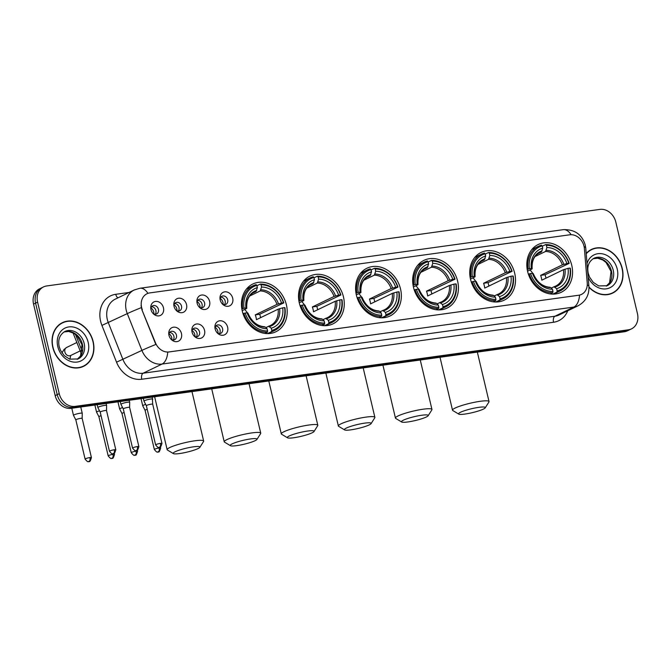 <?xml version="1.0" encoding="UTF-8"?>
<svg xmlns="http://www.w3.org/2000/svg" width="671" height="671" viewBox="0 0 671 671"><rect width="100%" height="100%" fill="white"/><g stroke="black" fill="none" stroke-linecap="round" stroke-linejoin="round"><path stroke-width="1.01" d="M470.539 279.362A26.513 21.958 64.2 0 0 504.164 300.18A26.513 21.958 64.2 0 0 514.699 273.248A26.513 21.958 64.2 0 0 481.073 252.439A26.513 21.958 64.2 0 0 470.539 279.362M299.325 303.057A26.513 21.958 64.2 0 0 332.942 323.875A26.513 21.958 64.2 0 0 343.477 296.951A26.513 21.958 64.2 0 0 309.859 276.133A26.513 21.958 64.2 0 0 299.325 303.057M356.393 295.156A26.513 21.958 64.2 0 0 390.019 315.974A26.513 21.958 64.2 0 0 400.553 289.05A26.513 21.958 64.2 0 0 366.928 268.232A26.513 21.958 64.2 0 0 356.393 295.156M413.47 287.263A26.513 21.958 64.2 0 0 447.087 308.073A26.513 21.958 64.2 0 0 457.622 281.149A26.513 21.958 64.2 0 0 424.005 260.34A26.513 21.958 64.2 0 0 413.47 287.263M527.616 271.461A26.513 21.958 64.2 0 0 561.233 292.279A26.513 21.958 64.2 0 0 571.767 265.355A26.513 21.958 64.2 0 0 538.15 244.538A26.513 21.958 64.2 0 0 527.616 271.461M242.248 310.958A26.513 21.958 64.2 0 0 275.873 331.768A26.513 21.958 64.2 0 0 286.408 304.844A26.513 21.958 64.2 0 0 252.782 284.034A26.513 21.958 64.2 0 0 242.248 310.958M204.546 330.35A7.507 6.215 -115.8 0 1 202.156 337.63A7.507 6.215 -115.8 0 1 194.85 336.741A7.507 6.215 -115.8 0 1 192.049 332.078A7.507 6.215 -115.8 0 1 191.822 330.484A7.507 6.215 -115.8 0 1 197.282 323.942A7.507 6.215 -115.8 0 1 204.546 330.35M194.229 336.146A4.504 3.724 64.2 0 0 197.727 336.49A4.504 3.724 64.2 0 0 199.522 331.919A4.504 3.724 64.2 0 0 193.81 328.387A4.504 3.724 64.2 0 0 191.906 331.34M227.62 327.154A7.507 6.215 -115.8 0 1 225.238 334.443A7.507 6.215 -115.8 0 1 217.932 333.554A7.507 6.215 -115.8 0 1 215.123 328.891A7.507 6.215 -115.8 0 1 214.905 327.289A7.507 6.215 -115.8 0 1 220.365 320.746A7.507 6.215 -115.8 0 1 227.62 327.154M217.303 332.95A4.504 3.724 64.2 0 0 220.809 333.294A4.504 3.724 64.2 0 0 222.596 328.723A4.504 3.724 64.2 0 0 216.884 325.192A4.504 3.724 64.2 0 0 214.98 328.153M181.464 333.546A7.507 6.215 -115.8 0 1 179.073 340.826A7.507 6.215 -115.8 0 1 171.768 339.937A7.507 6.215 -115.8 0 1 168.966 335.274A7.507 6.215 -115.8 0 1 168.748 333.68A7.507 6.215 -115.8 0 1 174.2 327.138A7.507 6.215 -115.8 0 1 181.464 333.546M171.147 339.341A4.504 3.724 64.2 0 0 174.653 339.685A4.504 3.724 64.2 0 0 176.439 335.114A4.504 3.724 64.2 0 0 170.728 331.575A4.504 3.724 64.2 0 0 168.824 334.535M186.538 304.592A7.507 6.215 -115.8 0 1 184.148 311.872A7.507 6.215 -115.8 0 1 176.842 310.983A7.507 6.215 -115.8 0 1 174.041 306.32A7.507 6.215 -115.8 0 1 173.814 304.718A7.507 6.215 -115.8 0 1 179.274 298.176A7.507 6.215 -115.8 0 1 186.538 304.592M176.221 310.388A4.504 3.724 64.2 0 0 179.719 310.732A4.504 3.724 64.2 0 0 181.514 306.152A4.504 3.724 64.2 0 0 175.802 302.621A4.504 3.724 64.2 0 0 173.898 305.582M209.612 301.396A7.507 6.215 -115.8 0 1 207.23 308.677A7.507 6.215 -115.8 0 1 199.924 307.788A7.507 6.215 -115.8 0 1 197.115 303.124A7.507 6.215 -115.8 0 1 196.897 301.531A7.507 6.215 -115.8 0 1 202.357 294.98A7.507 6.215 -115.8 0 1 209.612 301.396M199.295 307.192A4.504 3.724 64.2 0 0 202.801 307.536A4.504 3.724 64.2 0 0 204.588 302.965A4.504 3.724 64.2 0 0 198.884 299.425A4.504 3.724 64.2 0 0 196.972 302.386M232.694 298.201A7.507 6.215 -115.8 0 1 230.304 305.481A7.507 6.215 -115.8 0 1 222.998 304.592A7.507 6.215 -115.8 0 1 220.197 299.929A7.507 6.215 -115.8 0 1 219.971 298.335A7.507 6.215 -115.8 0 1 225.431 291.793A7.507 6.215 -115.8 0 1 232.694 298.201M222.378 303.997A4.504 3.724 64.2 0 0 225.884 304.34A4.504 3.724 64.2 0 0 227.67 299.769A4.504 3.724 64.2 0 0 221.958 296.23A4.504 3.724 64.2 0 0 220.054 299.191M163.456 307.779A7.507 6.215 -115.8 0 1 161.065 315.068A7.507 6.215 -115.8 0 1 153.768 314.171A7.507 6.215 -115.8 0 1 150.958 309.516A7.507 6.215 -115.8 0 1 150.74 307.914A7.507 6.215 -115.8 0 1 156.192 301.371A7.507 6.215 -115.8 0 1 163.456 307.779M153.139 313.575A4.504 3.724 64.2 0 0 156.645 313.919A4.504 3.724 64.2 0 0 158.431 309.348A4.504 3.724 64.2 0 0 152.72 305.817A4.504 3.724 64.2 0 0 150.816 308.777M192.694 329.293A4.504 3.724 -115.8 0 1 196.997 333.143A4.504 3.724 -115.8 0 1 196.326 336.8M215.768 326.098A4.504 3.724 -115.8 0 1 220.071 329.947A4.504 3.724 -115.8 0 1 219.4 333.613M169.612 332.489A4.504 3.724 -115.8 0 1 173.915 336.33A4.504 3.724 -115.8 0 1 173.244 339.996M174.686 303.527A4.504 3.724 -115.8 0 1 178.989 307.377A4.504 3.724 -115.8 0 1 178.318 311.042M197.76 300.34A4.504 3.724 -115.8 0 1 202.063 304.181A4.504 3.724 -115.8 0 1 201.392 307.846M220.843 297.144A4.504 3.724 -115.8 0 1 225.146 300.985A4.504 3.724 -115.8 0 1 224.475 304.651M151.604 306.722A4.504 3.724 -115.8 0 1 155.907 310.572A4.504 3.724 -115.8 0 1 155.236 314.238M142.319 309.708A13.504 11.181 -115.8 0 1 141.615 307.469A13.504 11.181 -115.8 0 1 146.983 293.755A13.504 11.181 -115.8 0 1 149.784 292.908L569.713 234.8A13.504 11.181 -115.8 0 1 584.391 248.53L587.226 282.961A13.504 11.181 -115.8 0 1 581.497 294.393A13.504 11.181 -115.8 0 1 578.687 295.24L169.05 351.931A13.504 11.181 -115.8 0 1 155.429 342.713L141.95 309.885L141.078 305.624M52.783 347.284A24.265 20.088 64.2 0 0 83.548 366.332A24.265 20.088 64.2 0 0 93.194 341.698A24.265 20.088 64.2 0 0 62.42 322.65A24.265 20.088 64.2 0 0 52.783 347.284M82.525 366.785A24.265 20.088 64.2 0 0 84.085 365.779M588.97 287.289A24.265 20.088 64.2 0 0 612.615 293.118A24.265 20.088 64.2 0 0 622.26 268.475A24.265 20.088 64.2 0 0 591.486 249.436A24.265 20.088 64.2 0 0 586.202 253.437M611.591 293.571A24.265 20.088 64.2 0 0 613.151 292.564M43.556 286.894L39.514 288.849A15.005 12.43 64.2 0 0 33.55 304.089L55.181 395.605A15.005 12.43 64.2 0 0 71.101 408.329L624.332 331.768L626.345 330.795A15.005 12.43 64.2 0 0 629.465 329.847A15.005 12.43 64.2 0 1 626.345 330.795L73.122 407.356L626.345 330.795L628.366 329.813A15.005 12.43 64.2 0 0 631.486 328.874A15.005 12.43 64.2 0 0 637.45 313.634L615.819 222.109A15.005 12.43 64.2 0 0 599.899 209.394L46.668 285.955A15.005 12.43 64.2 0 0 43.556 286.894A15.005 12.43 64.2 0 0 37.593 302.135L59.224 393.651A15.005 12.43 64.2 0 0 75.135 406.374L628.366 329.813M55.181 395.605L57.203 394.632A15.005 12.43 64.2 0 0 73.122 407.356A15.005 12.43 64.2 0 1 57.203 394.632L35.571 303.107L57.203 394.632L59.224 393.651M41.535 287.867A15.005 12.43 64.2 0 0 35.571 303.107A15.005 12.43 64.2 0 1 41.535 287.867M587.251 284.932A17.513 4.152 -4.7 0 1 588.92 286.5C589.306 295.106 585.682 301.547 578.033 305.808A20.013 16.574 -115.8 0 1 573.873 307.066A17.513 9.478 82.1 0 0 579.526 295.139L167.725 352.132A17.513 9.478 -97.9 0 1 162.08 364.051A20.013 16.574 -115.8 0 1 141.908 350.405A17.513 0.856 -21.7 0 1 155.831 344.466L141.95 309.885M592.258 249.36A24.265 20.088 64.2 0 0 590.497 249.956M63.191 322.575A24.265 20.088 64.2 0 0 61.43 323.17M624.332 331.768A15.005 12.43 64.2 0 0 627.444 330.828L631.486 328.874M62.529 322.877A24.013 19.887 64.2 0 0 52.992 347.259A24.013 19.887 64.2 0 0 83.439 366.106A24.013 19.887 64.2 0 0 92.984 341.724A24.013 19.887 64.2 0 0 62.529 322.877L60.507 323.85A24.013 19.887 64.2 0 0 59.87 324.185M80.763 367.389A24.013 19.887 64.2 0 0 81.417 367.087L83.439 366.106M588.953 286.962A24.013 19.887 64.2 0 0 612.506 292.892A24.013 19.887 64.2 0 0 622.051 268.509A24.013 19.887 64.2 0 0 591.596 249.654L589.583 250.635A24.013 19.887 64.2 0 0 588.937 250.962M591.596 249.654A24.013 19.887 64.2 0 0 586.236 253.781M609.83 294.166A24.013 19.887 64.2 0 0 610.493 293.864L612.506 292.892M179.602 453.546A13.755 1.996 166.7 0 0 199.857 447.339A13.755 1.996 166.7 0 0 193.491 446.827A13.755 1.996 166.7 0 0 178.939 450.258A13.755 1.996 166.7 0 0 173.37 453.604A13.755 1.996 166.7 0 0 179.602 453.546M173.37 453.604L167.44 450.031A18.763 2.726 -13.3 0 1 167.154 449.687A18.763 2.726 -13.3 0 1 176.171 445.091A18.763 2.726 -13.3 0 1 194.875 440.788A18.763 2.726 -13.3 0 1 203.665 441.057A18.763 2.726 -13.3 0 1 203.556 441.493L199.857 447.339M271.797 330.417L271.529 331.625A24.81 20.549 64.2 0 0 274.624 330.484A24.81 20.549 64.2 0 0 284.949 307.712L284.613 307.578A23.812 19.719 64.2 0 1 271.797 330.417L271.277 328.186A21.514 17.815 64.2 0 0 282.692 307.846L278.13 309.18L256.439 319.673A18.511 15.324 64.2 0 0 256.012 317.249A18.511 15.324 64.2 0 0 255.299 314.858L276.989 304.366L281.552 303.032A21.514 17.815 64.2 0 0 261.547 287.037L261.019 284.814A23.812 19.719 64.2 0 1 283.481 302.764L283.808 302.889A24.81 20.549 64.2 0 0 260.289 284.085L261.019 284.814M265.884 327.549L270.346 325.552A18.511 15.324 64.2 0 0 278.13 309.18M283.808 302.889L259.702 314.246A23.762 19.677 -115.8 0 1 260.382 316.645A23.762 19.677 -115.8 0 1 260.6 317.66M268.048 333.613A24.81 20.549 64.2 0 0 269.222 333.093L274.624 330.484M256.934 285.712L260.289 284.085M271.529 331.625L267.419 333.613M264.86 333.412L267.36 332.204L267.637 330.988A23.812 19.719 64.2 0 1 245.175 313.038L243.833 313.399A24.81 20.549 64.2 0 0 267.36 332.204M243.833 313.399L243.053 313.776M283.481 302.764L281.552 303.032M282.692 307.846L284.613 307.578M245.175 313.038L247.104 312.77A21.514 17.815 64.2 0 0 267.108 328.765L267.637 330.988M261.547 287.037L260.197 290.937L249.687 296.02M268.551 326.257L271.277 328.186M267.108 328.765L265.439 327.113A19.241 15.936 64.2 0 1 247.867 313.063L247.591 313.407L247.867 313.063L247.104 312.77M265.439 327.113L264.382 326.836M241.854 308.987L244.034 308.224A23.812 19.719 64.2 0 1 256.85 285.385L256.121 284.663A24.81 20.549 64.2 0 0 253.017 285.804L247.616 288.421A24.81 20.549 64.2 0 0 246.483 289.025M253.017 285.804A24.81 20.549 64.2 0 0 242.692 308.585M256.85 285.385L257.379 287.616A21.514 17.815 64.2 0 0 245.963 307.955L244.034 308.224M252.615 293.168L256.028 291.516L257.379 287.616M245.963 307.955L246.727 308.249L246.45 308.593L242.181 310.656M256.758 290.375A19.241 15.936 64.2 0 0 246.727 308.249L246.45 308.593M247.423 312.896A18.511 15.324 64.2 0 0 244.647 309.465M259.702 314.246L255.299 314.858M236.678 445.645A13.755 1.996 166.7 0 0 256.926 439.446A13.755 1.996 166.7 0 0 250.56 438.935A13.755 1.996 166.7 0 0 236.016 442.357A13.755 1.996 166.7 0 0 230.447 445.703A13.755 1.996 166.7 0 0 236.678 445.645M230.447 445.703L224.517 442.13A18.763 2.726 -13.3 0 1 224.223 441.786A18.763 2.726 -13.3 0 1 233.248 437.198A18.763 2.726 -13.3 0 1 251.952 432.896A18.763 2.726 -13.3 0 1 260.734 433.156A18.763 2.726 -13.3 0 1 260.633 433.592L256.926 439.446M328.874 322.516L328.597 323.732A24.81 20.549 64.2 0 0 331.7 322.583A24.81 20.549 64.2 0 0 342.025 299.811L341.69 299.685A23.812 19.719 64.2 0 1 328.874 322.516L328.345 320.285A21.514 17.815 64.2 0 0 339.761 299.945L335.206 301.279L313.508 311.772A18.511 15.324 64.2 0 0 313.08 309.348A18.511 15.324 64.2 0 0 312.367 306.957L334.066 296.465L338.62 295.131A21.514 17.815 64.2 0 0 318.624 279.144L318.096 276.913A23.812 19.719 64.2 0 1 340.549 294.863L340.885 294.997A24.81 20.549 64.2 0 0 317.358 276.192L318.096 276.913M322.952 319.648L327.423 317.651A18.511 15.324 64.2 0 0 335.206 301.279M340.885 294.997L316.779 306.353A23.762 19.677 -115.8 0 1 317.458 308.744A23.762 19.677 -115.8 0 1 317.677 309.759M325.125 325.712A24.81 20.549 64.2 0 0 326.299 325.2L331.7 322.583M314.003 277.811L317.358 276.192M328.597 323.732L324.496 325.712M321.929 325.519L324.428 324.303L324.705 323.095A23.812 19.719 64.2 0 1 302.252 305.137L300.91 305.498A24.81 20.549 64.2 0 0 324.428 324.303M300.91 305.498L300.13 305.875M340.549 294.863L338.62 295.131M339.761 299.945L341.69 299.685M302.252 305.137L304.181 304.877A21.514 17.815 64.2 0 0 324.177 320.864L324.705 323.095M318.624 279.144L317.274 283.045L306.756 288.127M325.62 318.356L328.345 320.285M324.177 320.864L322.516 319.211A19.241 15.936 64.2 0 1 304.936 305.162L304.659 305.506L304.936 305.162L304.181 304.877M322.516 319.211L321.451 318.935M298.922 301.094L301.111 300.323A23.812 19.719 64.2 0 1 313.927 277.492L313.189 276.762A24.81 20.549 64.2 0 0 310.094 277.911L304.693 280.52A24.81 20.549 64.2 0 0 303.56 281.124M310.094 277.911A24.81 20.549 64.2 0 0 299.769 300.683M313.927 277.492L314.456 279.715A21.514 17.815 64.2 0 0 303.04 300.054L301.111 300.323M309.683 285.267L313.105 283.615L314.456 279.715M303.04 300.054L303.795 300.348L303.518 300.692L299.249 302.755M313.827 282.474A19.241 15.936 64.2 0 0 303.795 300.348L303.518 300.692M304.5 304.995A18.511 15.324 64.2 0 0 301.715 301.564M316.779 306.353L312.367 306.957M293.747 437.752A13.755 1.996 166.7 0 0 314.003 431.545A13.755 1.996 166.7 0 0 307.637 431.034A13.755 1.996 166.7 0 0 293.084 434.464A13.755 1.996 166.7 0 0 287.515 437.802A13.755 1.996 166.7 0 0 293.747 437.752M287.515 437.802L281.585 434.229A18.763 2.726 -13.3 0 1 281.3 433.885A18.763 2.726 -13.3 0 1 290.317 429.297A18.763 2.726 -13.3 0 1 309.021 424.995A18.763 2.726 -13.3 0 1 317.811 425.255A18.763 2.726 -13.3 0 1 317.702 425.691L314.003 431.545M385.942 314.615L385.674 315.831A24.81 20.549 64.2 0 0 388.769 314.682A24.81 20.549 64.2 0 0 399.094 291.91L398.759 291.784A23.812 19.719 64.2 0 1 385.942 314.615L385.422 312.384A21.514 17.815 64.2 0 0 396.838 292.053L392.275 293.386L370.585 303.879A18.511 15.324 64.2 0 0 370.149 301.447A18.511 15.324 64.2 0 0 369.444 299.065L391.134 288.572L395.697 287.23A21.514 17.815 64.2 0 0 375.693 271.243L375.164 269.012A23.812 19.719 64.2 0 1 397.626 286.97L397.953 287.096A24.81 20.549 64.2 0 0 374.435 268.291L375.164 269.012M380.029 311.747L384.491 309.75A18.511 15.324 64.2 0 0 392.275 293.386M397.953 287.096L373.848 298.452A23.762 19.677 -115.8 0 1 374.527 300.843A23.762 19.677 -115.8 0 1 374.745 301.866M382.193 317.811A24.81 20.549 64.2 0 0 383.367 317.299L388.769 314.682M371.08 269.91L374.435 268.291M385.674 315.831L381.564 317.811M379.006 317.618L381.505 316.41L381.782 315.194A23.812 19.719 64.2 0 1 359.32 297.245L357.978 297.605A24.81 20.549 64.2 0 0 381.505 316.41M357.978 297.605L357.198 297.974M397.626 286.97L395.697 287.23M396.838 292.053L398.759 291.784M359.32 297.245L361.25 296.976A21.514 17.815 64.2 0 0 381.254 312.963L381.782 315.194M375.693 271.243L374.343 275.144L363.833 280.226M382.696 310.463L385.422 312.384M381.254 312.963L379.585 311.319A19.241 15.936 64.2 0 1 362.013 297.261L361.736 297.614L362.013 297.261L361.25 296.976M379.585 311.319L378.528 311.034M355.999 293.193L358.18 292.422A23.812 19.719 64.2 0 1 370.996 269.591L370.266 268.87A24.81 20.549 64.2 0 0 367.163 270.01L361.761 272.627A24.81 20.549 64.2 0 0 360.629 273.223M367.163 270.01A24.81 20.549 64.2 0 0 356.838 292.782M370.996 269.591L371.524 271.822A21.514 17.815 64.2 0 0 360.109 292.162L358.18 292.422M366.76 277.375L370.174 275.722L371.524 271.822M360.109 292.162L360.872 292.447L360.595 292.791L356.326 294.863M370.904 274.573A19.241 15.936 64.2 0 0 360.872 292.447L360.595 292.791M361.568 297.094A18.511 15.324 64.2 0 0 358.792 293.672M373.848 298.452L369.444 299.065M350.824 429.851A13.755 1.996 166.7 0 0 371.071 423.644A13.755 1.996 166.7 0 0 364.705 423.133A13.755 1.996 166.7 0 0 350.161 426.563A13.755 1.996 166.7 0 0 344.592 429.91A13.755 1.996 166.7 0 0 350.824 429.851M344.592 429.91L338.662 426.337A18.763 2.726 -13.3 0 1 338.369 425.993A18.763 2.726 -13.3 0 1 347.393 421.396A18.763 2.726 -13.3 0 1 366.098 417.094A18.763 2.726 -13.3 0 1 374.879 417.362A18.763 2.726 -13.3 0 1 374.779 417.798L371.071 423.644M443.019 306.722L442.743 307.93A24.81 20.549 64.2 0 0 445.846 306.79A24.81 20.549 64.2 0 0 456.171 284.018L455.835 283.883A23.812 19.719 64.2 0 1 443.019 306.722L442.491 304.491A21.514 17.815 64.2 0 0 453.906 284.152L449.352 285.485L427.653 295.978A18.511 15.324 64.2 0 0 427.226 293.554A18.511 15.324 64.2 0 0 426.513 291.164L448.211 280.671L452.766 279.337A21.514 17.815 64.2 0 0 432.761 263.342L432.241 261.12A23.812 19.719 64.2 0 1 454.695 279.069L455.03 279.195A24.81 20.549 64.2 0 0 431.503 260.39L432.241 261.12M437.098 303.854L441.568 301.858A18.511 15.324 64.2 0 0 449.352 285.485M455.03 279.195L430.925 290.551A23.762 19.677 -115.8 0 1 431.604 292.942A23.762 19.677 -115.8 0 1 431.822 293.965M439.27 309.918A24.81 20.549 64.2 0 0 440.444 309.398L445.846 306.79M428.148 262.017L431.503 260.39M442.743 307.93L438.641 309.918M436.075 309.717L438.574 308.509L438.851 307.293A23.812 19.719 64.2 0 1 416.397 289.344L415.055 289.704A24.81 20.549 64.2 0 0 438.574 308.509M415.055 289.704L414.275 290.082M454.695 279.069L452.766 279.337M453.906 284.152L455.835 283.883M416.397 289.344L418.327 289.075A21.514 17.815 64.2 0 0 438.322 305.07L438.851 307.293M432.761 263.342L431.419 267.243L420.902 272.325M439.765 302.562L442.491 304.491M438.322 305.07L436.662 303.418A19.241 15.936 64.2 0 1 419.081 289.369L418.805 289.713L419.081 289.369L418.327 289.075M436.662 303.418L435.596 303.141M413.068 285.292L415.257 284.529A23.812 19.719 64.2 0 1 428.073 261.69L427.335 260.969A24.81 20.549 64.2 0 0 424.24 262.109L418.838 264.726A24.81 20.549 64.2 0 0 417.706 265.322M424.24 262.109A24.81 20.549 64.2 0 0 413.915 284.89M428.073 261.69L428.601 263.921A21.514 17.815 64.2 0 0 417.186 284.261L415.257 284.529M423.829 269.474L427.251 267.821L428.601 263.921M417.186 284.261L417.941 284.546L417.664 284.898L413.395 286.962M427.972 266.681A19.241 15.936 64.2 0 0 417.941 284.546L417.664 284.898M418.645 289.201A18.511 15.324 64.2 0 0 415.861 285.771M430.925 290.551L426.513 291.164M407.893 421.95A13.755 1.996 166.7 0 0 428.148 415.752A13.755 1.996 166.7 0 0 421.782 415.24A13.755 1.996 166.7 0 0 407.23 418.662A13.755 1.996 166.7 0 0 401.661 422.009A13.755 1.996 166.7 0 0 407.893 421.95M401.661 422.009L395.731 418.436A18.763 2.726 -13.3 0 1 395.445 418.092A18.763 2.726 -13.3 0 1 404.462 413.504A18.763 2.726 -13.3 0 1 423.166 409.201A18.763 2.726 -13.3 0 1 431.956 409.461A18.763 2.726 -13.3 0 1 431.847 409.897L428.148 415.752M500.088 298.821L499.82 300.038A24.81 20.549 64.2 0 0 502.915 298.889A24.81 20.549 64.2 0 0 513.24 276.116L512.904 275.991A23.812 19.719 64.2 0 1 500.088 298.821L499.568 296.59A21.514 17.815 64.2 0 0 510.983 276.251L506.42 277.584L484.73 288.077A18.511 15.324 64.2 0 0 484.294 285.653A18.511 15.324 64.2 0 0 483.59 283.263L505.28 272.77L509.843 271.436A21.514 17.815 64.2 0 0 489.838 255.45L489.31 253.219A23.812 19.719 64.2 0 1 511.772 271.168L512.099 271.302A24.81 20.549 64.2 0 0 488.58 252.497L489.31 253.219M494.175 295.953L498.637 293.957A18.511 15.324 64.2 0 0 506.42 277.584M512.099 271.302L487.993 282.65A23.762 19.677 -115.8 0 1 488.673 285.049A23.762 19.677 -115.8 0 1 488.891 286.064M496.339 302.017A24.81 20.549 64.2 0 0 497.513 301.505L502.915 298.889M485.225 254.116L488.58 252.497M499.82 300.038L495.71 302.017M493.151 301.824L495.651 300.608L495.928 299.4A23.812 19.719 64.2 0 1 473.466 281.443L472.124 281.803A24.81 20.549 64.2 0 0 495.651 300.608M472.124 281.803L471.344 282.181M511.772 271.168L509.843 271.436M510.983 276.251L512.904 275.991M473.466 281.443L475.395 281.174A21.514 17.815 64.2 0 0 495.399 297.169L495.928 299.4M489.838 255.45L488.488 259.35L477.978 264.433M496.842 294.661L499.568 296.59M495.399 297.169L493.73 295.517A19.241 15.936 64.2 0 1 476.158 281.468L475.882 281.812L476.158 281.468L475.395 281.174M493.73 295.517L492.673 295.24M470.145 277.4L472.325 276.628A23.812 19.719 64.2 0 1 485.141 253.797L484.412 253.068A24.81 20.549 64.2 0 0 481.308 254.217L475.907 256.825A24.81 20.549 64.2 0 0 474.774 257.429M481.308 254.217A24.81 20.549 64.2 0 0 470.983 276.989M485.141 253.797L485.67 256.02A21.514 17.815 64.2 0 0 474.254 276.36L472.325 276.628M480.906 261.573L484.319 259.92L485.67 256.02M474.254 276.36L475.018 276.653L474.741 276.997L470.472 279.061M485.049 258.78A19.241 15.936 64.2 0 0 475.018 276.653L474.741 276.997M475.714 281.3A18.511 15.324 64.2 0 0 472.938 277.869M487.993 282.65L483.59 283.263M464.969 414.057A13.755 1.996 166.7 0 0 485.217 407.851A13.755 1.996 166.7 0 0 478.851 407.339A13.755 1.996 166.7 0 0 464.307 410.769A13.755 1.996 166.7 0 0 458.738 414.108A13.755 1.996 166.7 0 0 464.969 414.057M458.738 414.108L452.808 410.535A18.763 2.726 -13.3 0 1 452.514 410.191A18.763 2.726 -13.3 0 1 461.539 405.603A18.763 2.726 -13.3 0 1 480.243 401.3A18.763 2.726 -13.3 0 1 489.025 401.56A18.763 2.726 -13.3 0 1 488.924 401.996L485.217 407.851M557.165 290.92L556.888 292.137A24.81 20.549 64.2 0 0 559.991 290.988A24.81 20.549 64.2 0 0 570.316 268.215L569.981 268.09A23.812 19.719 64.2 0 1 557.165 290.92L556.636 288.689A21.514 17.815 64.2 0 0 568.052 268.358L563.497 269.692L541.799 280.184A18.511 15.324 64.2 0 0 541.371 277.752A18.511 15.324 64.2 0 0 540.658 275.362L562.357 264.869L566.911 263.535A21.514 17.815 64.2 0 0 546.907 247.549L546.387 245.318A23.812 19.719 64.2 0 1 568.84 263.275L569.176 263.401A24.81 20.549 64.2 0 0 545.649 244.596L546.387 245.318M551.243 288.052L555.714 286.056A18.511 15.324 64.2 0 0 563.497 269.692M569.176 263.401L545.062 274.758A23.762 19.677 -115.8 0 1 545.741 277.148A23.762 19.677 -115.8 0 1 545.968 278.171M553.416 294.116A24.81 20.549 64.2 0 0 554.59 293.604L559.991 290.988M542.294 246.215L545.649 244.596M556.888 292.137L552.787 294.116M550.22 293.923L552.719 292.715L552.996 291.499A23.812 19.719 64.2 0 1 530.543 273.55L529.201 273.911A24.81 20.549 64.2 0 0 552.719 292.715M529.201 273.911L528.421 274.28M568.84 263.275L566.911 263.535M568.052 268.358L569.981 268.09M530.543 273.55L532.472 273.282A21.514 17.815 64.2 0 0 552.468 289.268L552.996 291.499M546.907 247.549L545.565 251.449L535.047 256.532M553.91 286.769L556.636 288.689M552.468 289.268L550.807 287.624A19.241 15.936 64.2 0 1 533.227 273.567L532.95 273.919L533.227 273.567L532.472 273.282M550.807 287.624L549.742 287.339M527.213 269.499L529.402 268.727A23.812 19.719 64.2 0 1 542.218 245.896L541.48 245.175A24.81 20.549 64.2 0 0 538.385 246.316L532.984 248.933A24.81 20.549 64.2 0 0 531.851 249.528M538.385 246.316A24.81 20.549 64.2 0 0 528.06 269.088M542.218 245.896L542.747 248.127A21.514 17.815 64.2 0 0 531.331 268.467L529.402 268.727M537.974 253.68L541.396 252.028L542.747 248.127M531.331 268.467L532.086 268.752L531.809 269.096L527.54 271.168M542.118 250.879A19.241 15.936 64.2 0 0 532.086 268.752L531.809 269.096M532.791 273.399A18.511 15.324 64.2 0 0 530.006 269.977M545.062 274.758L540.658 275.362M153.844 313.944A5.502 4.554 64.2 0 0 153.709 311.923A5.502 4.554 64.2 0 0 150.967 307.989M89.914 457.563A3.254 0.47 166.7 0 0 86.668 458.31A3.254 0.47 166.7 0 0 85.108 459.107C88.874 463.736 88.463 460.767 88.715 461.581A3.254 1.761 82.1 0 0 89.008 461.489A3.254 1.761 -97.9 0 0 89.914 457.563A3.254 0.47 166.7 0 1 91.432 457.605L82.164 418.402A3.254 0.47 166.7 0 0 82.164 418.402L82.248 413.319A4.504 0.654 166.7 0 0 82.248 413.294A4.504 0.654 166.7 0 0 80.134 413.235A4.504 0.654 166.7 0 0 74.112 414.846A4.504 0.654 166.7 0 0 73.483 415.366A4.504 0.654 166.7 0 0 73.491 415.391L75.84 419.903M82.164 418.402A3.254 0.47 166.7 0 0 80.646 418.352A3.254 0.47 166.7 0 0 76.293 419.526A3.254 0.47 166.7 0 0 75.84 419.895A3.254 0.47 166.7 0 0 75.848 419.912M176.926 310.757A5.502 4.554 64.2 0 0 176.792 308.727A5.502 4.554 64.2 0 0 174.049 304.793M99.543 410.828A4.504 0.654 166.7 0 0 97.194 411.659A4.504 0.654 166.7 0 0 96.565 412.17A4.504 0.654 166.7 0 0 96.574 412.195L98.922 416.708A3.254 0.47 166.7 0 0 98.922 416.716M101.061 415.726A3.254 0.47 166.7 0 0 99.375 416.33A3.254 0.47 166.7 0 0 98.914 416.699L108.19 455.911C111.956 460.541 111.537 457.572 111.797 458.385A3.254 1.761 82.1 0 0 112.091 458.293A3.254 1.761 -97.9 0 0 112.988 454.368A3.254 0.47 166.7 0 0 109.75 455.114A3.254 0.47 166.7 0 0 108.19 455.911M200.008 307.561A5.502 4.554 64.2 0 0 199.866 305.531A5.502 4.554 64.2 0 0 197.123 301.606M122.617 407.632A4.504 0.654 166.7 0 0 120.277 408.463A4.504 0.654 166.7 0 0 119.639 408.975A4.504 0.654 166.7 0 0 119.648 409L121.996 413.512A3.254 0.47 166.7 0 0 122.005 413.521A3.254 0.47 166.7 0 1 122.449 413.135A3.254 0.47 166.7 0 1 124.143 412.539M223.082 304.366A5.502 4.554 64.2 0 0 222.948 302.336A5.502 4.554 64.2 0 0 220.205 298.41M145.699 404.437A4.504 0.654 166.7 0 0 143.351 405.267A4.504 0.654 166.7 0 0 142.722 405.787A4.504 0.654 166.7 0 0 142.73 405.804L141.036 398.649M147.226 409.344A3.254 0.47 166.7 0 0 145.532 409.939A3.254 0.47 166.7 0 0 145.079 410.316A3.254 0.47 166.7 0 0 145.079 410.333L142.73 405.804M171.851 339.711A5.502 4.554 64.2 0 0 171.717 337.681A5.502 4.554 64.2 0 0 168.975 333.755M114.28 449.763A3.254 0.47 166.7 0 0 111.034 450.509A3.254 0.47 166.7 0 0 109.474 451.306C113.24 455.936 112.829 452.967 113.08 453.781A3.254 1.761 82.1 0 0 113.374 453.688A3.254 1.761 -97.9 0 0 114.28 449.763A3.254 0.47 166.7 0 1 115.806 449.805L106.53 410.602A3.254 0.47 166.7 0 0 106.53 410.602L106.614 405.519A4.504 0.654 166.7 0 0 106.614 405.494A4.504 0.654 166.7 0 0 104.5 405.435A4.504 0.654 166.7 0 0 98.478 407.045A4.504 0.654 166.7 0 0 97.849 407.565A4.504 0.654 166.7 0 0 97.857 407.591L100.205 412.103M106.53 410.602A3.254 0.47 166.7 0 0 105.011 410.551A3.254 0.47 166.7 0 0 100.658 411.726A3.254 0.47 166.7 0 0 100.205 412.095A3.254 0.47 166.7 0 0 100.214 412.111M194.934 336.515A5.502 4.554 64.2 0 0 194.8 334.493A5.502 4.554 64.2 0 0 192.049 330.56M137.354 446.567A3.254 0.47 166.7 0 0 134.116 447.314A3.254 0.47 166.7 0 0 132.556 448.111C136.322 452.74 135.903 449.771 136.163 450.585A3.254 1.761 82.1 0 0 136.456 450.493A3.254 1.761 -97.9 0 0 137.354 446.567A3.254 0.47 166.7 0 1 138.88 446.618L129.612 407.406A3.254 0.47 166.7 0 0 129.612 407.406L129.696 402.323A4.504 0.654 166.7 0 0 129.688 402.298A4.504 0.654 166.7 0 0 127.582 402.239A4.504 0.654 166.7 0 0 121.56 403.858A4.504 0.654 166.7 0 0 120.931 404.37A4.504 0.654 166.7 0 0 120.939 404.395L123.288 408.907A3.254 0.47 166.7 0 0 123.288 408.916M129.612 407.406A3.254 0.47 166.7 0 0 128.086 407.356A3.254 0.47 166.7 0 0 123.741 408.53A3.254 0.47 166.7 0 0 123.279 408.899L132.556 448.111M218.008 333.319A5.502 4.554 64.2 0 0 217.874 331.298A5.502 4.554 64.2 0 0 215.131 327.364M152.77 399.128A4.504 0.654 166.7 0 0 152.77 399.111A4.504 0.654 166.7 0 0 150.665 399.044A4.504 0.654 166.7 0 0 144.642 400.662A4.504 0.654 166.7 0 0 144.005 401.174A4.504 0.654 166.7 0 0 144.013 401.199L146.362 405.712A3.254 0.47 166.7 0 0 146.37 405.72A3.254 0.47 166.7 0 1 146.823 405.334A3.254 0.47 166.7 0 1 151.168 404.168A3.254 0.47 166.7 0 1 152.694 404.21A3.254 0.47 166.7 0 1 152.694 404.227L152.292 397.089M567.758 310.782A25.012 20.709 -115.8 0 1 553.55 322.256L141.757 379.249A25.012 20.709 -115.8 0 1 116.536 362.181L141.908 350.405L127.297 313.625A20.013 16.574 -115.8 0 1 126.249 310.312A20.013 16.574 -115.8 0 1 134.2 289.989L115.261 299.149A20.013 16.574 64.2 0 0 107.31 319.471A20.013 16.574 64.2 0 0 108.358 322.776L122.969 359.555A20.013 16.574 64.2 0 0 143.141 373.21L554.934 316.226A20.013 16.574 64.2 0 0 559.094 314.967L578.033 305.808M141.321 307.645A17.513 0.856 -21.7 0 0 127.297 313.625L101.925 325.41A25.012 20.709 -115.8 0 1 115.756 294.301L129.109 292.455M571.138 234.707A17.513 9.478 -97.9 0 0 563.195 229.675L139.945 288.253A17.513 9.478 82.1 0 1 147.939 293.361M553.55 322.256A4.999 2.709 -97.9 0 1 554.934 316.226L573.873 307.066L162.08 364.051L143.141 373.21A4.999 2.709 -97.9 0 0 141.757 379.249M584.106 246.567A17.513 4.152 -4.7 0 1 585.766 248.127L588.92 286.5M116.536 362.181L101.925 325.41M37.593 302.135L33.55 304.089M75.135 406.374L71.101 408.329M115.756 294.301A4.999 2.709 -97.9 0 0 117.97 297.84M75.462 334.368L82.223 351.394M63.971 331.969L68.668 331.457L73.743 333.21L77.039 335.76L81.979 344.668L80.52 355.974L77.207 359.329A15.248 12.623 64.2 0 0 82.399 344.324A15.248 12.623 64.2 0 0 63.988 331.96M78.113 358.951A15.248 12.623 64.2 0 0 84.169 343.468A15.248 12.623 64.2 0 0 64.835 331.499C59.669 334.712 57.79 339.761 59.199 346.639L60.499 350.346L64.181 355.588L69.625 359.144L78.113 358.951M88.186 342.386A18.251 15.114 64.2 0 0 68.836 326.92A18.251 15.114 64.2 0 0 57.79 346.597A18.251 15.114 64.2 0 0 77.14 362.063A18.251 15.114 64.2 0 0 88.186 342.386M593.038 258.754L597.735 258.243L602.818 259.996L606.106 262.546L611.046 271.453L609.587 282.751L606.274 286.114A15.248 12.623 64.2 0 0 611.466 271.101A15.248 12.623 64.2 0 0 593.063 258.738M607.18 285.737A15.248 12.623 64.2 0 0 613.235 270.254A15.248 12.623 64.2 0 0 593.902 258.276C588.735 261.497 586.857 266.538 588.266 273.416L589.566 277.131L593.248 282.365L598.7 285.921L607.18 285.737M588.157 277.232A18.251 15.114 64.2 0 0 607.884 288.505A18.251 15.114 64.2 0 0 617.253 269.172A18.251 15.114 64.2 0 0 602.365 253.823A18.251 15.114 64.2 0 0 587.033 263.518M268.752 326.19A18.511 15.324 64.2 0 0 270.346 325.552M278.499 303.846A19.241 15.936 64.2 0 0 260.927 289.797M269.608 326.534A19.241 15.936 64.2 0 0 279.639 308.668M276.989 304.366A18.511 15.324 64.2 0 0 260.197 290.937M256.028 291.516A18.511 15.324 64.2 0 0 254.234 292.22C248.756 295.114 246.274 300.474 246.794 308.316M325.829 318.289A18.511 15.324 64.2 0 0 327.423 317.651M335.575 295.953A19.241 15.936 64.2 0 0 317.995 281.895M326.685 318.641A19.241 15.936 64.2 0 0 336.716 300.767M334.066 296.465A18.511 15.324 64.2 0 0 317.274 283.045M313.105 283.615A18.511 15.324 64.2 0 0 311.302 284.328C305.825 287.213 303.351 292.581 303.871 300.415M382.898 310.396A18.511 15.324 64.2 0 0 384.491 309.75M392.644 288.052A19.241 15.936 64.2 0 0 375.072 274.003M383.753 310.74A19.241 15.936 64.2 0 0 393.785 292.866M391.134 288.572A18.511 15.324 64.2 0 0 374.343 275.144M370.174 275.722A18.511 15.324 64.2 0 0 368.379 276.427C362.902 279.312 360.419 284.68 360.939 292.514M439.975 302.495A18.511 15.324 64.2 0 0 441.568 301.858M449.721 280.151A19.241 15.936 64.2 0 0 432.141 266.102M440.83 302.839A19.241 15.936 64.2 0 0 450.862 284.965M448.211 280.671A18.511 15.324 64.2 0 0 431.419 267.243M427.251 267.821A18.511 15.324 64.2 0 0 425.448 268.526C419.971 271.42 417.496 276.779 418.016 284.613M497.043 294.594A18.511 15.324 64.2 0 0 498.637 293.957M506.79 272.258A19.241 15.936 64.2 0 0 489.209 258.201M497.899 294.946A19.241 15.936 64.2 0 0 507.93 277.073M505.28 272.77A18.511 15.324 64.2 0 0 488.488 259.35M484.319 259.92A18.511 15.324 64.2 0 0 482.524 260.633C477.047 263.518 474.565 268.886 475.085 276.72M554.12 286.702A18.511 15.324 64.2 0 0 555.714 286.056M563.866 264.357A19.241 15.936 64.2 0 0 546.286 250.308M554.967 287.045A19.241 15.936 64.2 0 0 565.007 269.172M562.357 264.869A18.511 15.324 64.2 0 0 545.565 251.449M541.396 252.028A18.511 15.324 64.2 0 0 539.593 252.732C534.116 255.617 531.642 260.985 532.162 268.819M80.184 350.899L70.598 355.538A4.504 3.724 -115.8 0 1 69.423 355.84A4.504 3.724 -115.8 0 1 64.886 352.007A4.504 3.724 -115.8 0 1 66.672 347.427L76.855 342.512M114.271 453.37L114.515 454.418A3.254 0.47 166.7 0 0 112.988 454.368M136.07 451.172A3.254 0.47 166.7 0 0 132.833 451.918A3.254 0.47 166.7 0 0 131.264 452.715C135.039 457.345 134.619 454.376 134.879 455.19A3.254 1.761 82.1 0 0 135.173 455.097A3.254 1.761 -97.9 0 0 136.07 451.172A3.254 0.47 166.7 0 1 137.597 451.222L137.345 450.174M159.153 447.985A3.254 0.47 166.7 0 0 155.907 448.731A3.254 0.47 166.7 0 0 154.347 449.52C158.113 454.15 157.693 451.189 157.953 451.994A3.254 1.761 82.1 0 0 158.247 451.91A3.254 1.761 -97.9 0 0 159.153 447.985A3.254 0.47 166.7 0 1 160.671 448.027L160.428 446.987M160.436 443.372A3.254 0.47 166.7 0 0 157.199 444.118A3.254 0.47 166.7 0 0 155.63 444.915C159.404 449.545 158.985 446.576 159.245 447.389A3.254 1.761 82.1 0 0 159.539 447.297A3.254 1.761 -97.9 0 0 160.436 443.372A3.254 0.47 166.7 0 1 161.963 443.422L152.694 404.21M585.766 248.127L585.288 245.116C581.975 234.389 574.611 229.247 563.195 229.675M139.945 288.253L134.2 289.989M81.459 354.103L72.996 332.799M191.973 391.604L203.665 441.057M264.718 326.76C257.228 326.232 251.633 321.686 247.935 313.114M154.64 396.771L167.154 449.687M249.05 383.703L260.734 433.156M321.795 318.859C314.305 318.339 308.71 313.785 305.003 305.221M211.717 388.87L224.223 441.786M306.119 375.802L317.811 425.255M378.863 310.958C371.373 310.438 365.779 305.892 362.08 297.32M268.786 380.969L281.3 433.885M363.196 367.909L374.879 417.362M435.94 303.066C428.45 302.537 422.856 297.991 419.149 289.419M325.863 373.076L338.369 425.993M420.264 360.008L431.956 409.461M493.009 295.165C485.519 294.644 479.924 290.09 476.225 281.526M382.931 365.175L395.445 418.092M477.341 352.107L489.025 401.56M550.086 287.263C542.596 286.743 537.001 282.197 533.294 273.625M440.008 357.274L452.514 410.191M69.876 359.228L70.749 355.462M80.755 406.995L82.248 413.294M61.975 352.929L63.98 349.524L66.672 347.427M71.797 408.236L73.483 415.366M85.108 459.107L75.84 419.895M91.432 457.605C89.402 464.315 89.042 460.323 88.715 461.581M94.879 405.041L96.565 412.17M114.515 454.418C112.485 461.12 112.116 457.136 111.797 458.385M117.953 401.845L119.639 408.975M131.264 452.715L121.996 413.504M137.597 451.222C135.559 457.924 135.198 453.94 134.879 455.19M154.347 449.52L145.079 410.316M160.671 448.027C158.641 454.728 158.272 450.744 157.953 451.994M106.135 403.481L106.614 405.494M97.178 404.722L97.849 407.565M109.474 451.306L100.205 412.095M115.806 449.805C113.768 456.515 113.407 452.522 113.08 453.781M129.218 400.285L129.688 402.298M120.252 401.526L120.931 404.37M138.88 446.618C136.85 453.319 136.481 449.335 136.163 450.585M143.334 398.331L144.005 401.174M155.63 444.915L146.362 405.703M161.963 443.422C159.924 450.124 159.564 446.14 159.245 447.389"/></g></svg>
